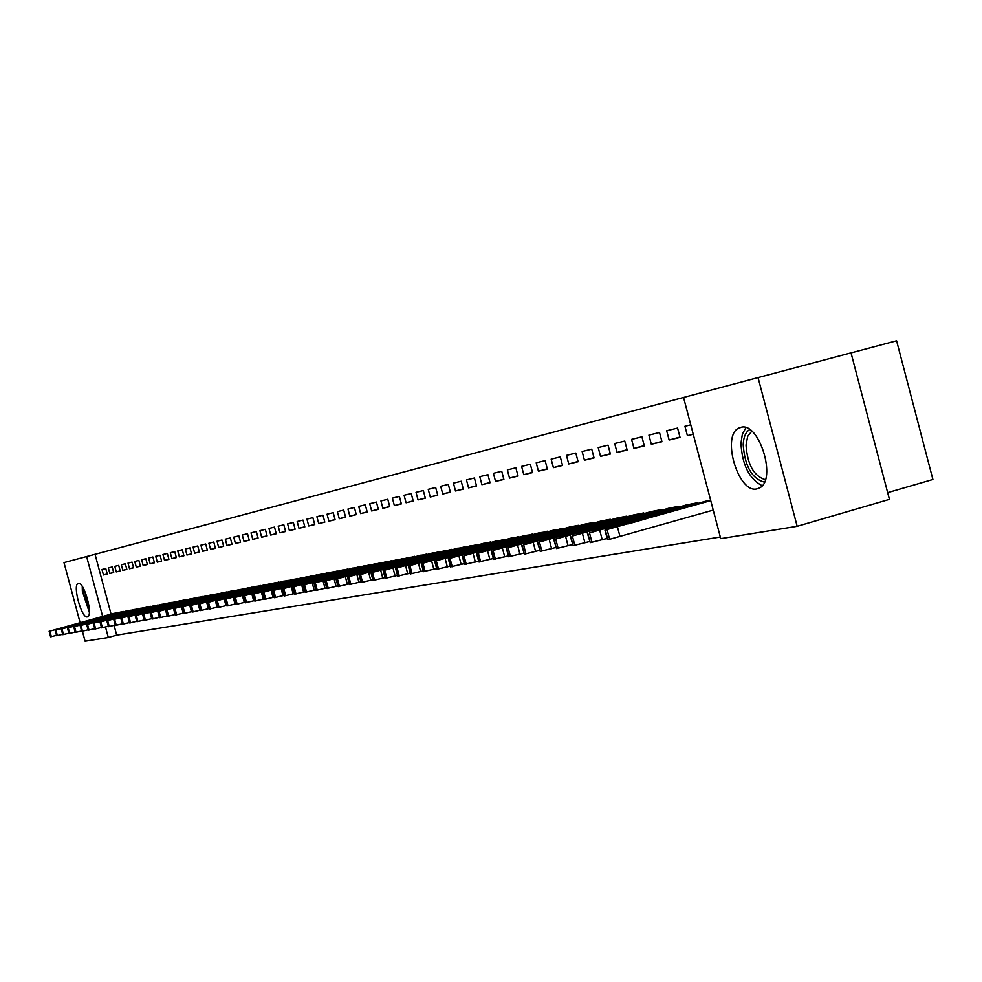 <?xml version="1.0" encoding="UTF-8"?>
<svg xmlns="http://www.w3.org/2000/svg" width="982" height="982" viewBox="0 0 982 982"><rect width="100%" height="100%" fill="white"/><g stroke="black" fill="none" stroke-linecap="round" stroke-linejoin="round"><path stroke-width="1.47" d="M756.975 488.864C738.145 493.971 720.898 434.891 739.164 427.931L740.796 427.366C759.111 421.192 777.265 480.002 759.467 487.944L756.975 488.864M87.337 616.892C81.592 618.832 72.287 584.732 78.192 583.443L78.351 583.394C83.998 581.135 93.474 615.481 87.57 616.831L87.337 616.892M683.546 397.452L758.067 377.591L797.163 526.315L720.751 538.639L683.546 397.452L86.612 556.561L102.656 616.414M797.163 526.315L889.434 499.372L851.026 352.857L758.067 377.591M851.038 352.894L896.591 340.779L932.9 479.474L887.667 492.633M80.094 622.625L63.99 562.588L86.612 556.561M666.68 430.742L669.123 440.01L680.035 437.407L677.58 428.066L666.68 430.742M697.466 503.533L697.269 502.796L686.258 504.969M631.586 439.371L633.967 448.406L644.327 445.926L641.921 436.83L631.586 439.371M661.316 510.333L661.132 509.646L650.673 511.708M598.21 447.559L600.542 456.372L610.399 454.028L608.054 445.153L598.21 447.559M626.97 516.802L626.798 516.139L616.843 518.103M566.467 455.366L568.738 463.97L578.116 461.724L575.82 453.07L566.467 455.366M594.294 522.952L594.135 522.338L584.658 524.192M536.209 462.804L538.431 471.2L547.367 469.065L545.133 460.607L536.209 462.804M563.177 528.819L553.995 529.998M507.35 469.899L509.523 478.099L518.054 476.061L515.857 467.8L507.35 469.899M533.496 534.404L524.732 535.546M479.781 476.663L481.904 484.678L490.055 482.739L487.919 474.662L479.781 476.663M505.165 539.744L496.794 540.837M453.438 483.144L455.513 490.975L463.308 489.122L461.221 481.229L453.438 483.144M478.099 544.85L470.083 545.882M428.226 489.331L430.263 497.002L437.727 495.223L435.677 487.502L428.226 489.331M452.186 549.724L444.527 550.73M404.081 495.272L406.082 502.772L413.226 501.065L411.213 493.516L404.081 495.272M427.391 554.4L420.05 555.358M380.93 500.955L382.894 508.308L389.744 506.675L387.78 499.273L380.93 500.955M403.627 558.881L396.581 559.801M358.725 506.417L360.639 513.611L367.219 512.052L365.292 504.797L358.725 506.417M380.82 563.177L374.056 564.061M337.391 511.659L339.269 518.717L345.59 517.207L343.7 510.1L337.391 511.659M358.933 567.314L352.44 568.161M316.891 516.692L318.733 523.615L324.809 522.166L322.955 515.206L316.891 516.692M337.894 571.279L331.646 572.101M297.178 521.54L298.982 528.328L304.837 526.929L303.008 520.104L297.178 521.54M317.665 575.096L311.662 575.882M278.201 526.205L279.98 532.858L285.602 531.52L283.823 524.818L278.201 526.205M292.403 579.49L298.197 578.766M259.923 530.685L261.666 537.228L267.092 535.939L265.336 529.359L259.923 530.685M279.453 582.301L273.88 583.038M242.296 535.018L244.015 541.438L249.244 540.198L247.513 533.742L242.296 535.018M261.384 585.702L256.02 586.414M225.308 539.192L226.989 545.501L232.034 544.298L230.34 537.964L225.308 539.192M243.966 588.991L238.786 589.679M208.896 543.23L210.553 549.429L215.426 548.263L213.757 542.027L208.896 543.23M227.149 592.171L222.153 592.833M193.061 547.121L194.681 553.21L199.395 552.093L197.75 545.967L193.061 547.121M210.921 595.227L206.085 595.865M177.754 550.877L179.35 556.868L183.904 555.787L182.284 549.76L177.754 550.877M195.234 598.185L190.569 598.811M162.951 554.523L164.522 560.403L168.916 559.359L167.333 553.443L162.951 554.523M180.074 601.045L175.557 601.647M148.626 558.034L150.185 563.828L154.432 562.821L152.873 556.99L148.626 558.034M165.406 603.82L161.036 604.396M134.767 561.446L136.302 567.142L140.414 566.16L138.879 560.427L134.767 561.446M146.981 607.036L151.216 606.495M121.351 564.736L122.848 570.346L126.838 569.4L125.328 563.766L121.351 564.736M133.368 609.613L137.468 609.086M108.339 567.94L109.824 573.463L113.691 572.543L112.206 566.982L108.339 567.94M124.162 611.602L120.185 612.13M95.045 554.314L111.064 614.094M114.084 625.362L116.698 635.133L720.322 537.007M117.656 612.829L113.74 613.357M101.993 569.499L103.454 574.973L107.271 574.065L105.786 568.566L101.993 569.499M130.766 610.362L126.727 610.902M114.796 566.356L116.281 571.917L120.209 570.984L118.712 565.387L114.796 566.356M140.119 608.337L144.293 607.809M128.004 563.103L129.526 568.762L133.577 567.792L132.054 562.109L128.004 563.103M158.249 605.17L153.953 605.747M141.641 559.752L143.188 565.497L147.374 564.503L145.827 558.721L141.641 559.752M168.229 603.009L172.685 602.445M155.733 556.291L157.292 562.134L161.613 561.103L160.054 555.235L155.733 556.291M187.587 599.634L182.996 600.235M170.291 552.719L171.875 558.648L176.343 557.592L174.747 551.614L170.291 552.719M203.016 596.725L198.266 597.351M185.34 549.012L186.948 555.051L191.576 553.958L189.956 547.882L185.34 549.012M218.961 593.705L214.051 594.368M200.905 545.194L202.55 551.332L207.337 550.19L205.692 544.016L200.905 545.194M235.484 590.587L230.389 591.262M217.034 541.229L218.704 547.477L223.65 546.299L221.981 540.014L217.034 541.229M247.317 588.022L252.595 587.359M233.728 537.129L235.422 543.488L240.553 542.273L238.847 535.865L233.728 537.129M270.332 584.02L264.87 584.744M251.024 532.87L252.755 539.351L258.082 538.087L256.339 531.569L251.024 532.87M283.049 581.258L288.733 580.546M268.97 528.463L270.737 535.067L276.261 533.754L274.494 527.113L268.97 528.463M307.845 576.937L301.953 577.723M287.603 523.885L289.395 530.611L295.128 529.249L293.323 522.485L287.603 523.885M321.544 573.967L327.681 573.206M306.936 519.134L308.765 525.996L314.731 524.572L312.89 517.674L306.936 519.134M348.303 569.315L341.945 570.149M327.043 514.2L328.909 521.184L335.095 519.711L333.229 512.678L327.043 514.2M369.76 565.264L363.144 566.135M347.947 509.057L349.85 516.188L356.294 514.654L354.392 507.473L347.947 509.057M392.1 561.053L385.202 561.962M369.711 503.717L371.65 510.984L378.365 509.388L376.413 502.06L369.711 503.717M415.386 556.659L408.193 557.604M392.383 498.144L394.359 505.57L401.356 503.901L399.379 496.426L392.383 498.144M439.654 552.093L432.154 553.062M416.024 492.338L418.037 499.924L425.341 498.181L423.316 490.546L416.024 492.338M465.002 547.318L457.17 548.337M440.697 486.274L442.759 494.02L450.382 492.203L448.308 484.396L440.697 486.274M491.479 542.322L483.291 543.39M466.462 479.94L468.561 487.87L476.54 485.967L474.416 477.988L466.462 479.94M519.171 537.105L510.603 538.222M493.406 473.312L495.554 481.425L503.889 479.437L501.728 471.274L493.406 473.312M548.165 531.643L539.192 532.809M521.602 466.389L523.799 474.687L532.539 472.6L530.329 464.24L521.602 466.389M578.545 525.922L578.386 525.309L569.143 527.138M551.148 459.134L553.406 467.628L562.551 465.443L560.292 456.888L551.148 459.134M610.436 519.92L610.264 519.282L600.554 521.184M582.142 451.511L584.45 460.214L594.061 457.919L591.741 449.155L582.142 451.511M643.922 513.611L643.75 512.935L633.55 514.949M614.683 443.52L617.04 452.444L627.142 450.026L624.773 441.041L614.683 443.52M679.151 506.982L678.967 506.258L668.239 508.381M648.906 435.112L651.324 444.257L661.954 441.728L659.523 432.497L648.906 435.112M710.637 500.268L704.745 501.471M690.763 424.825L684.933 426.262L687.4 435.652L693.243 434.253M116.698 635.133L108.302 637.478L85.09 641.221L82.414 631.242M105.504 627.019L108.302 637.478M103.454 574.973L107.234 573.954M109.824 573.463L113.654 572.42M116.281 571.917L120.185 570.861M122.848 570.346L126.813 569.29M129.526 568.762L133.54 567.67M136.302 567.142L140.389 566.037M143.188 565.497L147.337 564.38M150.185 563.828L154.407 562.686M157.292 562.134L161.588 560.98M164.522 560.403L168.892 559.237M171.875 558.648L176.318 557.457M179.35 556.868L183.867 555.652M186.948 555.051L191.539 553.823M194.681 553.21L199.358 551.958M202.55 551.332L207.3 550.055M210.553 549.429L215.389 548.116M218.704 547.477L223.614 546.152M226.989 545.501L231.998 544.151M235.422 543.488L240.516 542.113M244.015 541.438L249.195 540.039M252.755 539.351L258.045 537.927M261.666 537.228L267.043 535.779M270.737 535.067L276.212 533.582M279.98 532.858L285.566 531.348M289.395 530.611L295.079 529.077M298.982 528.328L304.788 526.757M308.765 525.996L314.682 524.4M318.733 523.615L324.772 521.982M328.909 521.184L335.046 519.527M339.269 518.717L345.541 517.023M349.85 516.188L356.245 514.458M360.639 513.611L367.17 511.855M371.65 510.984L378.315 509.192M382.894 508.308L389.694 506.467M394.359 505.57L401.307 503.692M406.082 502.772L413.164 500.857M418.037 499.924L425.292 497.96M430.263 497.002L437.665 495.002M442.759 494.02L450.321 491.97M455.513 490.975L463.246 488.889M468.561 487.87L476.479 485.722M481.904 484.678L489.993 482.493M495.554 481.425L503.827 479.179M509.523 478.099L517.98 475.804M523.799 474.687L532.465 472.33M538.431 471.2L547.293 468.795M553.406 467.628L562.477 465.161M568.738 463.97L578.042 461.442M584.45 460.214L593.975 457.624M600.542 456.372L610.313 453.721M617.04 452.444L627.068 449.719M633.967 448.406L644.241 445.607M651.324 444.257L661.868 441.397M669.123 440.01L679.949 437.064M687.4 435.652L693.206 434.081M117.263 612.658L49.861 631.119L114.059 613.271M56.539 635.354L50.61 636.766L49.125 631.242M62.553 627.682L75.405 624.086L62.553 627.682M123.769 611.43L55.876 630.027L120.504 612.044M62.652 634.274L56.625 635.71L55.139 630.149M68.666 626.565L81.604 622.944L68.666 626.565M130.361 610.178L62.001 628.91L127.046 610.804M68.863 633.194L62.75 634.642L61.24 629.045M74.89 625.424L87.889 621.778L74.89 625.424M89.374 610.767L83.175 592.109L83.077 587.69M84.477 590.415L89.19 607.711M82.243 586.34L82.365 591.164L89.337 612.351M764.413 482.137C751.905 478.688 744.822 466.241 743.19 444.797C743.546 437.027 745.706 431.957 749.683 429.564M751.758 431.172L747.683 436.376L746.025 445.104C747.449 464.658 753.894 476.184 765.359 479.682M745.903 427.673L742.38 434.093L740.956 443.226C742.147 464.817 749.217 478.983 762.167 485.697M137.063 608.914L68.212 627.78L133.699 609.552M75.172 632.077L68.961 633.562L67.439 627.915M81.199 624.257L94.284 620.599L81.199 624.257M143.875 607.625L73.883 626.749L140.463 608.263M81.58 630.96L75.27 632.457L73.736 626.762M87.607 623.091L100.79 619.397L87.607 623.091M150.798 606.311L80.291 625.583L147.325 606.962M88.098 629.806L81.678 631.34L80.143 625.595M94.125 621.888L107.382 618.169L94.125 621.888M157.832 604.973L87.459 624.27L154.297 605.649M94.726 628.652L88.208 630.198L86.649 624.417M100.741 620.673L114.096 616.929L100.741 620.673M164.976 603.623L94.088 623.067L161.392 604.298M101.453 627.461L94.824 629.045L93.265 623.214M107.48 619.446L120.921 615.677L107.48 619.446M172.243 602.248L100.827 621.839L168.597 602.936M108.302 626.258L101.563 627.866L99.992 621.987M114.317 618.181L127.856 614.388L114.317 618.181M179.632 600.849L107.676 620.599L175.925 601.549M115.275 625.043L108.413 626.676L106.829 620.747M121.277 616.905L134.902 613.087L121.277 616.905M187.132 599.425L113.949 619.458L183.364 600.137M122.357 623.791L115.385 625.448L113.777 619.482M128.36 615.616L142.071 611.761L128.36 615.616M194.78 597.977L121.019 618.169L190.938 598.701M129.563 622.527L122.468 624.221L120.847 618.194M135.553 614.29L149.362 610.411L135.553 614.29M202.537 596.504L128.937 616.721L198.646 597.252M136.891 621.238L129.673 622.956L128.041 616.88M142.869 612.952L156.776 609.036L142.869 612.952M210.443 595.006L136.277 615.395L206.478 595.767M144.342 619.937L137.001 621.68L135.356 615.554M150.32 611.577L164.313 607.649L150.32 611.577M218.483 593.484L143.74 614.032L214.444 594.257M151.928 618.599L144.464 620.379L142.807 614.192M157.893 610.19L171.985 606.225L157.893 610.19M226.658 591.937L150.565 612.793L222.558 592.723M159.661 617.248L152.05 619.053L150.381 612.817M165.602 608.779L179.792 604.789L165.602 608.779M234.98 590.366L159.059 611.246L230.807 591.152M167.517 615.861L159.784 617.703L158.09 611.418M173.458 607.342L187.746 603.316L173.458 607.342M243.45 588.758L166.928 609.81L239.203 589.568M175.52 614.462L167.64 616.328L165.946 609.982M181.449 605.869L195.835 601.819L181.449 605.869M252.079 587.126L174.943 608.349L247.746 587.948M183.671 613.026L175.655 614.928L173.937 608.533M189.575 604.384L204.072 600.297L189.575 604.384M260.856 585.456L182.271 607.023L256.449 586.303M191.981 611.565L183.806 613.505L182.075 607.048M197.861 602.862L212.456 598.75L197.861 602.862M269.792 583.774L190.569 605.513L265.3 584.621M200.438 610.08L192.104 612.056L190.361 605.538M206.294 601.315L220.999 597.166L206.294 601.315M278.9 582.044L199.874 603.82L274.334 582.915M209.043 608.57L200.561 610.583L198.806 604.004M214.886 599.732L229.69 595.558L214.886 599.732M288.18 580.288L208.491 602.248L283.516 581.172M217.832 607.023L209.178 609.073L207.411 602.445M223.65 598.136L238.552 593.926L223.65 598.136M297.632 578.496L217.28 600.653L292.882 579.392M226.781 605.452L217.967 607.539L216.175 600.849M232.562 596.491L247.587 592.256L232.562 596.491M307.256 576.667L226.228 599.02L302.419 577.588M235.901 603.844L226.916 605.98L225.111 599.216M241.658 594.822L256.781 590.55L241.658 594.822M317.076 574.814L235.361 597.363L312.141 575.747M245.193 602.212L236.036 604.384L234.219 597.559M250.926 593.128L266.159 588.819L250.926 593.128M327.08 572.923L244.665 595.669L322.047 573.869M254.682 600.542L245.34 602.752L243.499 595.865M260.377 591.397L275.721 587.052L260.377 591.397M337.28 570.984L254.166 593.938L332.149 571.954M264.342 598.836L254.829 601.094L252.963 594.147M270.013 589.63L285.48 585.247L270.013 589.63M347.677 569.02L262.869 592.355L342.448 570.002M274.211 597.105L264.502 599.413L262.624 592.392M279.833 587.825L295.422 583.418L279.833 587.825M358.283 567.007L273.72 590.378L352.955 568.013M284.277 595.337L274.371 597.682L272.48 590.599M289.862 585.984L305.562 581.54L289.862 585.984M369.109 564.957L283.798 588.549L363.671 565.988M294.551 593.533L284.436 595.927L282.521 588.77M300.087 584.106L315.909 579.625L300.087 584.106M380.144 562.87L294.072 586.671L374.596 563.913M305.034 591.68L294.71 594.135L292.783 586.905M310.533 582.191L326.466 577.674L310.533 582.191M391.413 560.734L304.58 584.756L385.754 561.802M315.75 589.801L305.206 592.293L303.254 584.99M321.188 580.239L337.243 575.685L321.188 580.239M402.927 558.549L315.296 582.817L397.145 559.642M326.675 587.874L315.909 590.428L313.945 583.05M332.063 578.238L348.242 573.648L332.063 578.238M414.662 556.328L326.245 580.816L408.77 557.445M337.845 585.91L326.846 588.513L324.87 581.062M343.172 576.201L359.486 571.573L343.172 576.201M426.667 554.057L337.415 578.779L420.627 555.198M349.261 583.897L338.017 586.561L336.016 579.036M354.527 574.126L370.963 569.45L354.527 574.126M438.917 551.737L348.843 576.704L432.755 552.903M360.922 581.847L349.432 584.56L347.407 576.962M366.114 571.99L382.673 567.289L366.114 571.99M451.425 549.368L360.517 574.58L445.141 550.558M372.841 579.748L361.094 582.522L359.056 574.838M377.972 569.818L394.654 565.08L377.972 569.818M464.228 546.937L372.448 572.408L457.796 548.152M385.018 577.6L373.025 580.448L370.95 572.678M390.075 567.596L406.892 562.809L390.075 567.596M477.301 544.458L384.649 570.186L470.722 545.71M397.477 575.415L385.214 578.312L383.115 570.456M402.46 565.325L419.412 560.501L402.46 565.325M490.669 541.929L397.121 567.915L483.942 543.206M410.231 573.169L397.673 576.127L395.562 568.197M415.116 563.005L432.203 558.144L415.116 563.005M504.331 539.339L409.887 565.595L497.457 540.64M423.267 570.861L410.427 573.905L408.291 565.878M428.078 560.636L445.3 555.726L428.078 560.636M518.324 536.688L422.947 563.214L511.291 538.026M436.622 568.517L423.475 571.622L421.315 563.508M441.323 558.206L458.68 553.247L441.323 558.206M532.625 533.987L436.315 560.783L525.431 535.35M450.284 566.111L436.818 569.29L434.645 561.09M454.887 555.714L472.379 550.718L454.887 555.714M547.269 531.213L449.989 558.292L539.904 532.6M464.277 563.643L450.493 566.896L448.283 558.598M468.77 553.161L486.409 548.128L468.77 553.161M562.269 528.365L464.007 555.751L554.72 529.801M478.602 561.115L464.486 564.441L462.264 556.058M482.984 550.558L500.771 545.476L482.984 550.558M577.612 525.456L478.357 553.136L569.891 526.929M493.295 558.525L478.823 561.937L476.577 553.455M497.555 547.882L515.476 542.764L497.555 547.882M593.337 522.485L493.062 550.46L585.432 523.983M508.345 555.873L493.516 559.372L491.233 550.779M512.469 545.145L530.538 539.977L512.469 545.145M609.454 519.429L508.136 547.711L601.34 520.963M523.774 553.148L508.566 556.733L506.27 548.054M527.764 542.346L545.98 537.129L527.764 542.346M625.964 516.299L523.59 544.9L617.653 517.882M539.597 550.35L524.4 554.155L521.675 545.243M543.439 539.474L561.802 534.208L543.439 539.474M642.891 513.095L539.437 542.015L634.372 514.715M555.837 547.49L540.235 551.393L537.485 542.371M559.519 536.516L578.03 531.213L559.519 536.516M660.248 509.805L555.689 539.057L651.52 511.462M572.494 544.556L556.475 548.557L553.701 539.413M576.004 533.496L594.675 528.144L576.004 533.496M678.071 506.43L572.371 536.025L669.098 508.136M589.593 541.536L573.157 545.648L570.333 536.393M592.932 530.39L611.749 524.989L592.932 530.39M696.348 502.968L589.507 532.907L687.142 504.711M607.158 538.431L590.268 542.665L587.408 533.287M610.313 527.199L629.278 521.749L610.313 527.199M710.735 500.66L605.305 530.034L705.665 501.201M713.239 510.112L609.626 539.29L607.428 539.425L604.949 530.096M628.149 523.934L647.273 518.435L628.149 523.934M49.26 631.23L50.745 636.766M49.861 631.119L51.346 636.667M55.274 630.137L56.772 635.722M55.876 630.027L57.386 635.612M61.375 629.02L62.885 634.654M62.001 628.91L63.511 634.544M67.586 627.891L69.108 633.562M68.212 627.78L69.734 633.451M73.883 626.749L75.418 632.469M74.522 626.626L76.056 632.359M80.291 625.583L81.837 631.34M80.941 625.46L82.488 631.23M86.797 624.392L88.355 630.211M87.459 624.27L89.018 630.088M93.425 623.189L94.996 629.045M94.088 623.067L95.659 628.934M100.152 621.962L101.735 627.879M100.827 621.839L102.41 627.756M106.989 620.722L108.585 626.676M107.676 620.599L109.272 626.565M120.688 617.788L122.296 623.816M113.949 619.458L115.557 625.46M114.649 619.323L116.257 625.338M127.832 616.487L129.452 622.563M121.019 618.169L122.64 624.233M121.731 618.034L123.364 624.098M135.099 615.162L136.731 621.287M128.212 616.856L129.857 622.969M128.937 616.721L130.581 622.846M142.488 613.811L144.145 619.986M135.541 615.53L137.185 621.692M136.277 615.395L137.922 621.557M150.013 612.437L151.682 618.672M142.979 614.167L144.649 620.391M143.74 614.032L145.41 620.256M157.672 611.037L159.354 617.322M150.565 612.793L152.247 619.065M151.326 612.645L153.008 618.93M165.467 609.613L167.161 615.96M158.286 611.381L159.98 617.715M159.059 611.246L160.753 617.58M173.397 608.165L175.115 614.572M166.13 609.957L167.848 616.34M166.928 609.81L168.634 616.205M181.474 606.692L183.204 613.149M174.133 608.496L175.852 614.941M174.943 608.349L176.662 614.806M189.71 605.194L191.453 611.712M182.271 607.023L184.015 613.529M183.094 606.864L184.837 613.382M198.082 603.66L199.849 610.239M190.569 605.513L192.325 612.081M191.404 605.354L193.159 611.933M206.625 602.101L208.393 608.742M199.015 603.967L200.782 610.595M199.874 603.82L201.641 610.448M215.316 600.518L217.108 607.22M207.619 602.408L209.411 609.098M208.491 602.248L210.283 608.938M224.178 598.897L225.983 605.673M216.396 600.812L218.2 607.563M217.28 600.653L219.084 607.404M233.213 597.252L235.029 604.09M225.332 599.18L227.149 606.004M226.228 599.02L228.057 605.845M242.419 595.571L244.26 602.469M234.44 597.522L236.281 604.409M235.361 597.363L237.202 604.249M251.809 593.865L253.663 600.824M243.732 595.841L245.586 602.788M244.665 595.669L246.531 602.617M261.372 592.109L263.25 599.143M253.209 594.11L255.075 601.131M254.166 593.938L256.032 600.959M271.142 590.329L273.033 597.437M262.869 592.355L264.759 599.437M263.839 592.171L265.729 599.265M281.098 588.513L283.012 595.693M272.726 590.563L274.629 597.719M273.72 590.378L275.623 597.547M291.261 586.659L293.201 593.901M282.779 588.734L284.706 595.964M283.798 588.549L285.725 595.779M301.646 584.769L303.598 592.085M293.041 586.855L294.993 594.171M294.072 586.671L296.024 593.987M312.227 582.829L314.203 590.231M303.512 584.953L305.488 592.342M304.58 584.756L306.544 592.158M323.041 580.853L325.03 588.341M314.215 583.013L316.204 590.464M315.296 582.817L317.284 590.28M334.089 578.84L336.102 586.401M325.14 581.025L327.141 588.562M326.245 580.816L328.246 588.365M345.357 576.79L347.395 584.425M336.286 578.987L338.324 586.61M337.415 578.779L339.453 586.414M356.883 574.679L358.946 582.4M347.689 576.913L349.739 584.621M348.843 576.704L350.893 584.413M368.667 572.531L370.742 580.337M359.338 574.789L361.413 582.584M360.517 574.58L362.591 582.375M380.697 570.333L382.808 578.226M371.245 572.629L373.344 580.497M372.448 572.408L374.547 580.288M393.009 568.087L395.132 576.066M383.422 570.407L385.533 578.373M384.649 570.186L386.773 578.165M405.603 565.792L407.751 573.869M395.869 568.148L398.005 576.201M397.121 567.915L399.269 575.98M418.479 563.435L420.652 571.61M408.598 565.828L410.758 573.979M409.887 565.595L412.059 573.746M431.65 561.041L433.848 569.29M421.622 563.459L423.819 571.696M422.947 563.214L425.132 571.463M445.141 558.574L447.362 566.933M434.965 561.029L437.174 569.364M436.315 560.783L438.524 569.13M458.95 556.058L461.184 564.515M448.614 558.549L450.848 566.982M449.989 558.292L452.236 566.737M473.078 553.467L475.349 562.035M462.583 556.008L464.854 564.54M464.007 555.751L466.266 564.294M487.563 550.828L489.871 559.495M476.908 553.394L479.191 562.035M478.357 553.136L480.652 561.79M502.403 548.116L504.736 556.892M491.577 550.73L493.897 559.47M493.062 550.46L495.382 559.212M517.624 545.341L519.969 554.229M506.614 547.993L508.958 556.843M508.136 547.711L510.48 556.585M533.214 542.494L535.595 551.491M522.019 545.182L524.4 554.155M523.59 544.9L525.959 553.885M549.208 539.584L551.614 548.692M537.829 542.31L540.235 551.393M539.437 542.015L541.843 551.111M565.62 536.589L568.062 545.808M554.044 539.363L556.475 548.557M555.689 539.057L558.132 548.275M582.461 533.508L584.928 542.862M570.689 536.332L573.157 545.648M572.371 536.025L574.838 545.354M599.744 530.354L602.248 539.83M587.764 533.226L590.268 542.665M589.507 532.907L591.999 542.359M617.506 527.113L620.047 536.712M605.305 530.034L607.833 539.597M607.085 529.703L609.626 539.29M739.164 427.931L741.926 427.182"/></g></svg>
